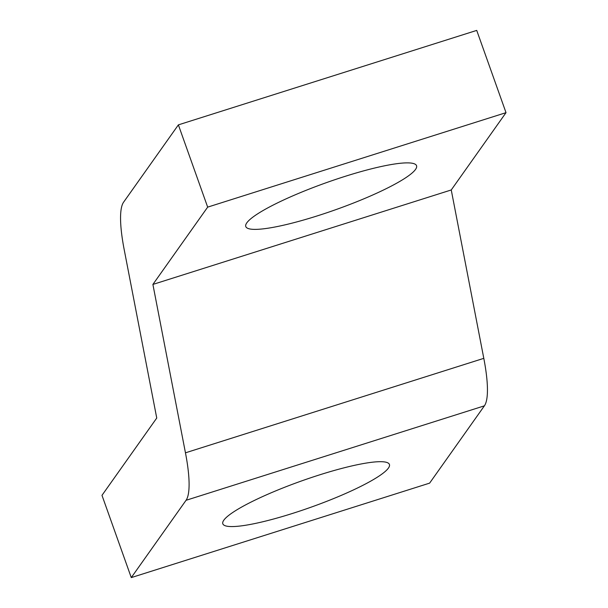 <?xml version="1.0" encoding="UTF-8"?>
<svg xmlns="http://www.w3.org/2000/svg" width="608" height="608" viewBox="0 0 608 608"><rect width="100%" height="100%" fill="white"/><g stroke="black" fill="none" stroke-linecap="round" stroke-linejoin="round"><path stroke-width="0.91" d="M484.394 405.832L186.048 500.3A88.426 19.137 -107.6 0 0 185.455 452.823L152.897 284.43L451.25 189.962L483.801 358.348A88.426 19.137 72.4 0 1 484.394 405.832L429.62 483.132L131.275 577.6L101.984 495.338L156.75 418.038L124.199 249.652A88.426 19.137 -107.6 0 1 123.606 202.168L178.38 124.868L207.67 207.13L152.897 284.43M186.048 500.3L131.275 577.6M207.67 207.13L506.016 112.662L451.25 189.962M345.207 176.32A90.638 14.303 160.4 0 0 245.784 226.533A90.638 14.303 160.4 0 0 317.133 215.939A90.638 14.303 160.4 0 0 416.556 165.726A90.638 14.303 160.4 0 0 345.207 176.32M178.38 124.868L476.725 30.4L506.016 112.662M319.816 474.802A88.426 13.954 160.4 0 0 222.817 523.792A88.426 13.954 160.4 0 0 292.433 513.456A88.426 13.954 160.4 0 0 389.424 464.466A88.426 13.954 160.4 0 0 319.816 474.802A88.426 13.954 160.4 0 0 222.817 523.792A88.426 13.954 160.4 0 0 292.433 513.456A88.426 13.954 160.4 0 0 389.424 464.466A88.426 13.954 160.4 0 0 319.816 474.802M483.801 358.348L185.455 452.823"/></g></svg>
